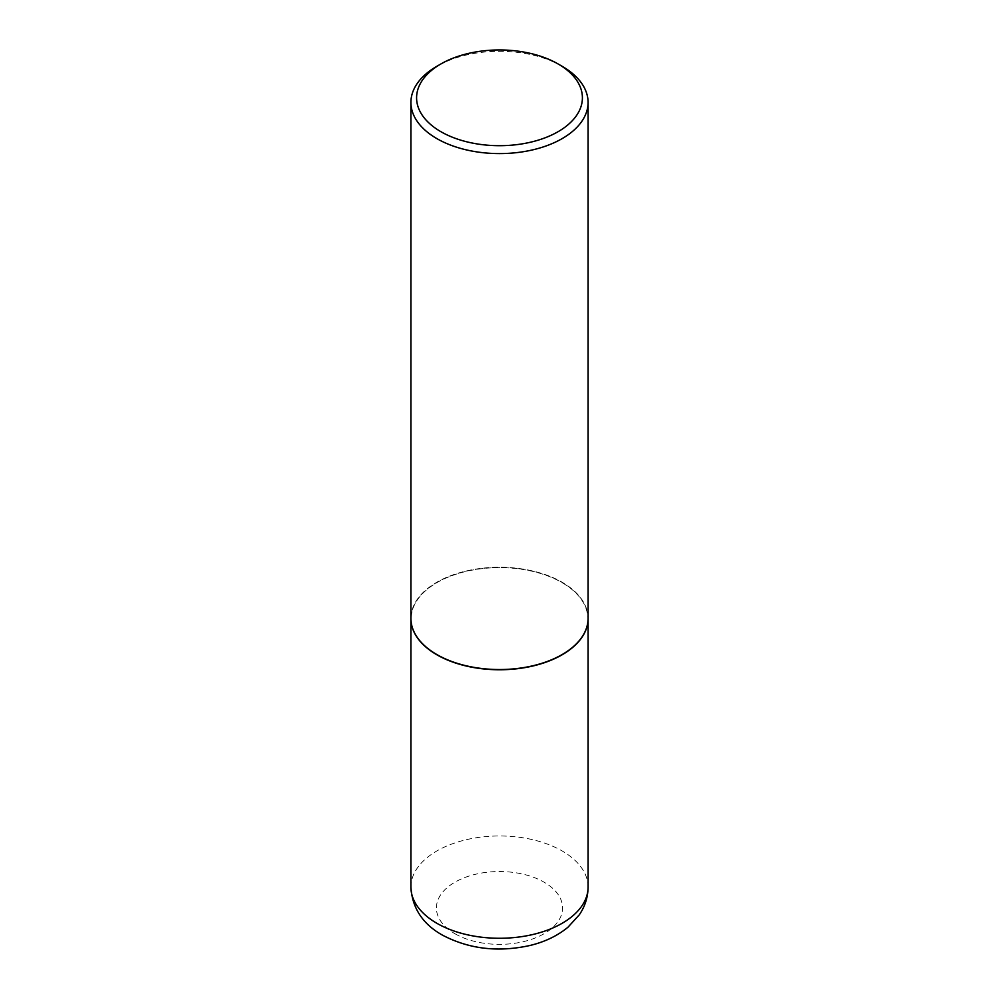 <?xml version="1.0" encoding="UTF-8"?>
<svg xmlns="http://www.w3.org/2000/svg" width="999" height="999" viewBox="0 0 999 999"><rect width="100%" height="100%" fill="white"/><g stroke="black" fill="none" stroke-linecap="round" stroke-linejoin="round"><path stroke-width="0.75" stroke-dasharray="5 3.75" d="M588.086 618.506A88.586 51.149 0 0 0 562.137 582.454A88.586 51.149 0 0 0 465.696 571.341A88.586 51.149 0 0 0 410.914 618.506M561.938 654.67A88.312 50.986 0 0 0 561.938 582.567A88.312 50.986 0 0 0 437.062 582.567A88.312 50.986 0 0 0 436.963 654.607M588.086 618.393A88.586 51.149 0 0 0 533.404 571.141A88.586 51.149 0 0 0 436.863 582.217A88.586 51.149 0 0 0 410.914 618.393M562.137 66.284A88.586 51.149 0 0 0 436.863 66.284M588.086 887.124A88.586 51.149 0 0 0 562.137 850.948A88.586 51.149 0 0 0 465.596 839.872A88.586 51.149 0 0 0 410.914 887.124M454.895 933.703A63.074 36.414 0 0 0 544.105 933.703A63.074 36.414 0 0 0 544.105 882.204A63.074 36.414 0 0 0 454.895 882.204A63.074 36.414 0 0 0 454.895 933.703"/><path stroke-width="1.5" d="M410.914 618.506A88.586 51.149 0 0 0 410.914 618.618A88.586 51.149 0 0 0 436.863 654.782A88.586 51.149 0 0 0 533.404 665.871A88.586 51.149 0 0 0 588.086 618.618A88.586 51.149 0 0 0 588.086 618.506M436.963 654.607A88.312 50.986 0 0 0 437.062 654.67A88.312 50.986 0 0 0 561.938 654.67L562.137 654.557A88.586 51.149 0 0 0 588.086 618.393L588.086 102.447A88.586 51.149 0 0 0 562.137 66.284L558.129 63.973A82.917 47.877 0 0 0 440.871 63.973L440.871 63.973A82.917 47.877 0 0 0 440.871 131.681A82.917 47.877 0 0 0 558.129 131.668A82.917 47.877 0 0 0 558.129 63.973M436.863 66.284L440.871 63.973L436.863 66.284A88.586 51.149 0 0 0 410.914 102.447L410.914 618.393A88.586 51.149 0 0 0 436.863 654.557A88.586 51.149 0 0 0 562.137 654.557L561.938 654.67M410.914 102.447A88.586 51.149 0 0 0 465.596 149.7A88.586 51.149 0 0 0 562.137 138.624A88.586 51.149 0 0 0 588.086 102.447M588.086 887.124C587.961 897.227 585.014 906.48 579.245 914.872L567.994 927.197C557.467 935.851 544.755 941.957 529.87 945.504C497.964 952.534 468.718 949.025 442.145 934.964C422.627 923.938 412.212 907.991 410.914 887.124A88.586 51.149 0 0 0 436.863 923.288A88.586 51.149 0 0 0 533.404 934.377A88.586 51.149 0 0 0 588.086 887.124L588.086 618.618M410.914 887.124L410.914 618.618"/></g></svg>
